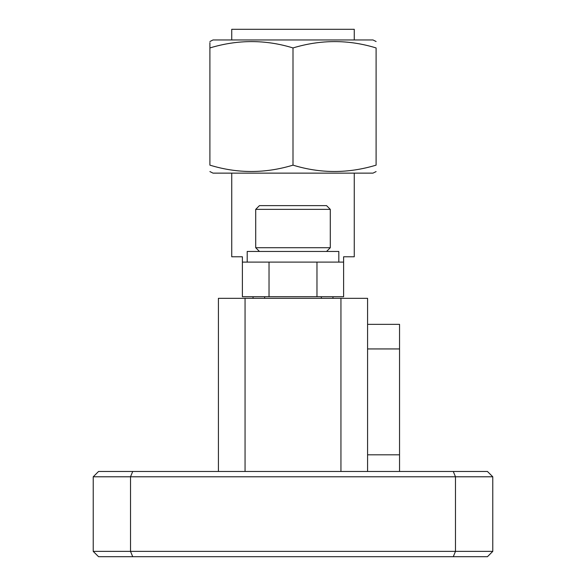 <?xml version="1.0" encoding="UTF-8"?>
<svg xmlns="http://www.w3.org/2000/svg" width="586" height="586" viewBox="0 0 586 586"><rect width="100%" height="100%" fill="white"/><g stroke="black" fill="none" stroke-linecap="round" stroke-linejoin="round"><path stroke-width="0.88" d="M264.667 296.728L264.667 298.325M321.333 296.728L321.333 298.325M354.266 39.958L354.266 29.3L231.734 29.3L231.734 39.958M376.102 41.518L372.982 39.958L213.018 39.958L209.898 41.518M209.898 47.942L209.898 165.142C209.898 173.603 209.898 173.603 209.898 165.142C209.898 173.603 209.898 173.603 209.898 165.142C237.389 173.603 265.092 173.603 293 165.142C320.491 173.603 348.194 173.603 376.102 165.142C376.102 173.603 376.102 173.603 376.102 165.142C376.102 173.603 376.102 173.603 376.102 165.142L376.102 47.942C376.102 39.489 376.102 39.489 376.102 47.942C376.102 39.489 376.102 39.489 376.102 47.942C348.611 39.489 320.908 39.489 293 47.942C265.509 39.489 237.806 39.489 209.898 47.942C209.898 39.489 209.898 39.489 209.898 47.942L209.898 42.632M376.102 171.573L372.982 173.134L213.018 173.134L209.898 171.573M354.266 173.134L354.266 256.778L343.608 256.778L343.608 262.103L242.392 262.103L242.392 256.778L231.734 256.778L231.734 173.134M255.708 209.363L259.437 205.635L326.563 205.635L330.292 209.363L255.708 209.363L255.708 247.717L330.292 247.717L326.563 251.445M218.417 471.466L218.417 298.325L245.058 298.325L245.058 471.466M340.942 471.466L340.942 298.325L245.058 298.325M340.942 298.325L367.583 298.325L367.583 471.466M343.608 262.103L343.608 296.728L316.975 296.728L316.975 262.103M269.025 262.103L269.025 296.728L242.392 296.728L242.392 262.103M269.025 296.728L316.975 296.728M293 165.142L293 47.942M98.558 471.466L487.442 471.466L492.775 476.792L492.775 551.375L455.483 551.375L455.483 476.792L130.517 476.792L130.517 551.375L455.483 551.375L453.278 556.7L98.558 556.7L93.225 551.375L93.225 476.792L98.558 471.466M492.775 551.375L487.442 556.7L453.278 556.7M132.722 471.466L130.517 476.792L93.225 476.792M93.225 551.375L130.517 551.375L132.722 556.7M492.775 476.792L455.483 476.792L453.278 471.466M367.583 324.344L399.542 324.344L399.542 348.934L367.583 348.934M367.583 454.817L399.542 454.817L399.542 348.934M399.542 454.817L399.542 471.466M338.818 262.103L338.818 251.445L247.204 251.445L247.204 262.103M332.958 298.325L332.958 296.728M330.292 209.363L330.292 247.717M259.437 251.445L255.708 247.717M253.042 298.325L253.042 296.728"/></g></svg>
